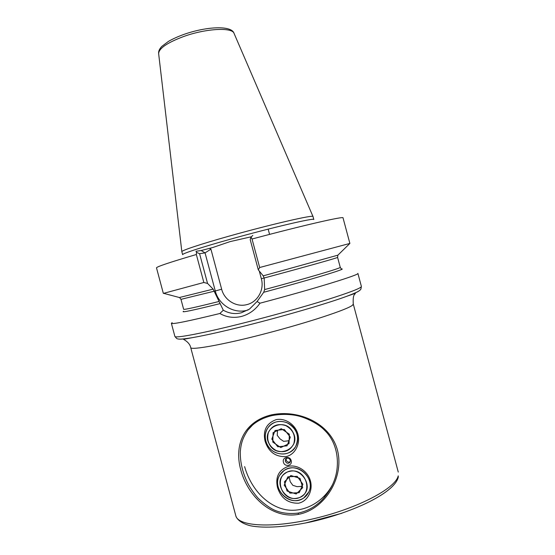 <?xml version="1.0" encoding="UTF-8"?>
<svg xmlns="http://www.w3.org/2000/svg" width="555" height="555" viewBox="0 0 555 555"><rect width="100%" height="100%" fill="white"/><g stroke="black" fill="none" stroke-linecap="round" stroke-linejoin="round"><path stroke-width="0.83" d="M271.541 414.842C298.583 409.181 330.058 423.208 337.385 449.897C344.586 476.849 325.334 509.303 298.34 514.402C271.083 519.202 247.558 495.615 240.752 469.849C233.69 444.097 244.734 421.162 271.541 414.842M298.271 513.07C305.937 511.439 312.687 508.158 318.521 503.219C323.287 499.673 330.53 490.183 333.673 481.997C340.548 465.423 338.113 443.105 324.654 430.361C318.868 423.978 305.319 417.02 295.558 415.362C287.906 414.016 280.081 414.085 272.089 415.57C261.329 418.179 253.267 423 247.905 430.035C242.285 438.63 241.099 443.431 240.301 451.569C240.065 462.648 242.792 473.644 248.467 484.57C251.602 489.933 254.794 494.443 258.033 498.092C263.611 503.482 268.932 507.43 273.997 509.927C281.198 513.153 289.294 514.201 298.271 513.07L298.34 514.402M252.789 235.403L251.089 237.117L252.032 239.018L259.664 267.51L258.297 269.855L263.223 275.856L264.18 278.09L264.638 289.578L263.708 292.284L257.076 301.518L259.99 303.203C255.272 309.947 249.056 314.373 241.335 316.482C233.634 318.272 226.482 317.273 219.891 313.499L223.297 310.217L213.141 289.141L207.556 283.438L203.845 282.481L196.345 254.502L196.512 252.331L195.971 251.262L201.174 250.527L212.731 247.523L230.013 241.633L251.373 236.749M223.297 310.217C229.187 313.513 235.202 314.366 241.349 312.777L249.472 309.114L257.076 301.518M181.846 251.727L181.846 251.727C181.006 250.687 200.23 244.235 228.82 236.215C270.181 224.525 314.588 214.327 313.02 216.575L313.811 219.537C315.42 217.428 271.055 227.765 229.673 239.406C201.083 247.398 181.825 253.746 182.637 254.683L181.846 251.727M172.161 322.649L171.384 323.357C172.223 324.453 188.395 321.172 219.891 313.499M259.664 267.51L349.879 243.43L338.05 255.002M163.656 293.331L203.845 282.481M259.99 303.203C314.699 288.711 360.438 274.545 357.892 273.379L361.388 286.422C361.458 287.996 349.99 292.429 326.971 299.721C304.244 306.825 271.915 315.85 243.111 323.1C201.992 333.472 174.596 338.571 174.881 336.392L171.384 323.357M258.297 269.855L250.201 239.635L251.089 237.117M196.512 252.331L199.585 253.704L205.059 252.872L201.174 250.527M199.585 253.704L207.556 283.438M209.617 248.39L210.928 249.181L205.059 252.872L215.278 290.973L221.653 289.217C224.366 300.2 236.326 307.553 246.892 304.605C257.575 302.114 264.541 289.759 261.336 278.721L259.289 271.069M250.707 238.192L251.228 236.784M289.675 471.389C272.803 474.469 280.83 502.282 297.383 498.092C314.428 495.164 306.291 466.991 289.675 471.389M289.238 468.267C285.041 469.28 281.85 471.611 279.671 475.253C272.387 486.562 285.194 503.662 298.458 500.215C303.245 499.091 306.7 496.33 308.83 491.945C314.768 480.408 301.802 464.826 289.238 468.267M284.396 481.83L287.053 491.043L296.197 493.978L302.711 487.665L300.04 478.403L290.862 475.503L284.396 481.83M302.121 485.618L301.282 486.437L297.008 486.652L292.825 485.32L290.223 481.705L289.148 477.182M269.147 443.827C276.73 460.053 301.892 448.239 293.033 432.414C285.235 416.118 260.323 428.231 269.147 443.827M267.163 444.527C272.505 455.953 289.967 457.362 295.607 446.643C298.319 441.586 298.368 436.327 295.746 430.867C290.57 420.01 274.427 418.109 268.176 427.468C264.652 432.761 264.319 438.45 267.163 444.527M280.768 447.566L289.044 443.639L289.328 434.183L281.316 428.703L273.074 432.671L272.803 442.078L280.768 447.566M289.141 440.281L287.865 440.892L283.619 441.336L279.963 438.825L277.229 435.314L277.528 430.527M290.334 460.185C289.002 457.806 287.414 457.493 285.568 459.249L285.319 461.212C286.664 463.605 288.26 463.904 290.105 462.114L290.334 460.185M286.214 458.541L286.165 460.053C287.074 462.031 288.454 462.572 290.3 461.663M283.432 462.204C281.815 457.14 289.994 455.454 291.188 460.629C292.762 465.77 284.569 467.421 283.432 462.204M297.903 434.211C295.531 424.839 285.485 417.693 276.099 419.663C266.462 423.305 262.786 430.472 265.075 441.169C268.509 451.832 275.474 456.987 285.957 456.633C295.385 454.628 300.532 443.494 297.903 434.211M310.432 480.963C308.053 471.59 298.007 464.431 288.586 466.262C278.901 469.717 275.197 476.773 277.472 487.429C280.92 498.126 287.913 503.392 298.444 503.219C307.907 501.359 313.055 490.245 310.432 480.963M332.605 484.473C322.996 503.038 301.538 514.291 282.599 508.949C263.923 503.649 250.055 486.083 244.623 466.616M247.905 430.035L252.206 425.414M285.776 425.616C277.784 423.083 271.985 425.408 268.37 432.581C266.351 440.441 269.008 446.456 276.334 450.618C284.278 453.22 290.105 450.924 293.803 443.743C295.857 435.814 293.179 429.771 285.776 425.616M287.053 422.73C279.408 419.962 273.115 421.543 268.176 427.468C262.064 435.328 266.074 448.676 275.752 452.644C284.118 455.648 290.737 453.643 295.607 446.643C299.804 436.507 296.953 428.536 287.053 422.73M275.065 430.486L271.818 439.123L277.784 446.782L287.039 445.825L290.32 437.16L284.313 429.48L275.065 430.486M301.795 496.219C316.218 487.262 298.756 463.12 285.291 473.29C271.097 482.26 288.232 506.188 301.795 496.219M303.738 497.981L308.83 491.945C316.114 477.938 296.287 460.997 283.993 470.55L279.671 475.253C270.791 488.92 290.647 507.804 303.738 497.981M302.898 484.265L297.168 476.322L287.83 476.814L284.216 485.209L289.904 493.131L299.242 492.68L302.898 484.265M178.876 339.07C180.625 339.376 185.106 338.904 192.335 337.662C204.649 335.504 222.097 331.613 244.686 325.979C283.529 316.288 327.901 303.308 346.896 296.245C353.389 293.852 357.427 292.083 359.009 290.931L359.265 290.737M398.268 472.083L353.278 304.043L352.522 305.195C347.895 309.336 309.447 322.143 266.58 333.34C223.7 344.565 190.712 350.482 190.712 347.603L235.771 515.63C237.901 526.452 273.039 528.631 316.1 518.141C359.168 507.756 395.743 488.018 398.219 475.857L398.268 477.203C394.827 492.223 355.401 511.863 311.188 521.825C286.595 527.077 264.492 528.485 250.631 525.821C240.988 523.434 236.59 519.022 235.771 515.63M341.755 513.292L305.34 523.053M248.106 309.974L246.913 310.314C233.641 313.991 218.67 304.744 215.278 290.973L214.168 291.32M181.839 251.686L158.647 53.696C158.772 48.445 167.159 42.7 183.795 36.464C206.217 28.367 232.531 27.105 234.092 33.48L313.006 216.54M163.35 293.408L156.496 267.85C156.524 266.768 169.802 262.314 196.345 254.502M252.032 239.018C303.55 225.24 344.301 215.964 343.032 217.865L349.879 243.43M263.223 275.856L337.884 255.168L337.586 257.381C338.925 257.478 306.221 266.712 264.159 278.006M179.376 297.522L213.141 289.141M163.628 293.324L179.605 297.577L180.972 299.346L214.14 291.236M264.638 289.578C307.671 278.034 341.818 267.885 340.25 267.33L337.586 257.381M180.972 299.346L183.643 309.295C184.163 309.829 195.957 307.22 219.017 301.469M183.532 311.265C180.562 312.937 192.786 310.377 220.21 303.585M263.708 292.284C312.222 279.304 348.7 268.183 341.325 268.981M250.576 238.56L250.472 238.164M210.928 249.181L221.653 289.217M261.336 278.721L264.152 277.993M174.881 336.392L176.663 338.515C178.46 339.396 180.902 339.493 192.335 337.662L183.504 339.327C183.24 339.272 189.734 342.241 190.712 347.603M361.388 286.422L360.896 289.148C359.786 290.813 357.718 292.117 346.896 296.245L355.38 293.276L354.992 294.039C353.466 294.941 352.897 298.278 353.278 304.043M269.57 234.397L268.162 229.132M158.633 53.544C158.362 51.344 159.41 48.972 161.769 46.44L168.422 41.41C172.723 38.919 177.857 36.595 183.823 34.438M341.332 268.932L340.25 267.33M183.885 34.41C206.696 26.356 231.74 25.252 234.03 33.342M285.853 458.86L285.568 459.249M324.328 496.038L324.613 497.107"/></g></svg>
